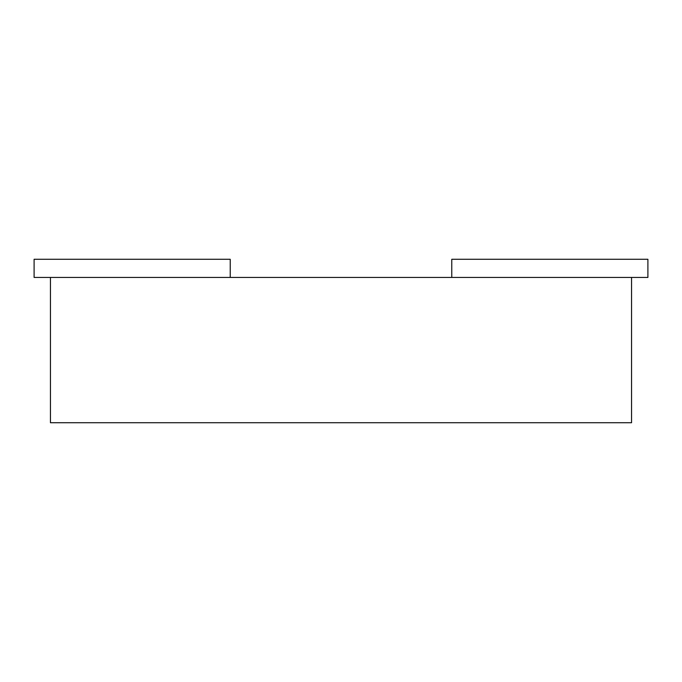 <?xml version="1.0" encoding="UTF-8"?>
<svg xmlns="http://www.w3.org/2000/svg" width="682" height="682" viewBox="0 0 682 682"><rect width="100%" height="100%" fill="white"/><g stroke="black" fill="none" stroke-linecap="round" stroke-linejoin="round"><path stroke-width="1.02" d="M50.442 277.438L50.442 422.721L631.558 422.721L631.558 277.438M230.226 277.438L34.1 277.438L34.1 259.279L230.226 259.279L230.226 277.438L647.9 277.438L647.9 259.279L451.774 259.279L451.774 277.438"/></g></svg>
